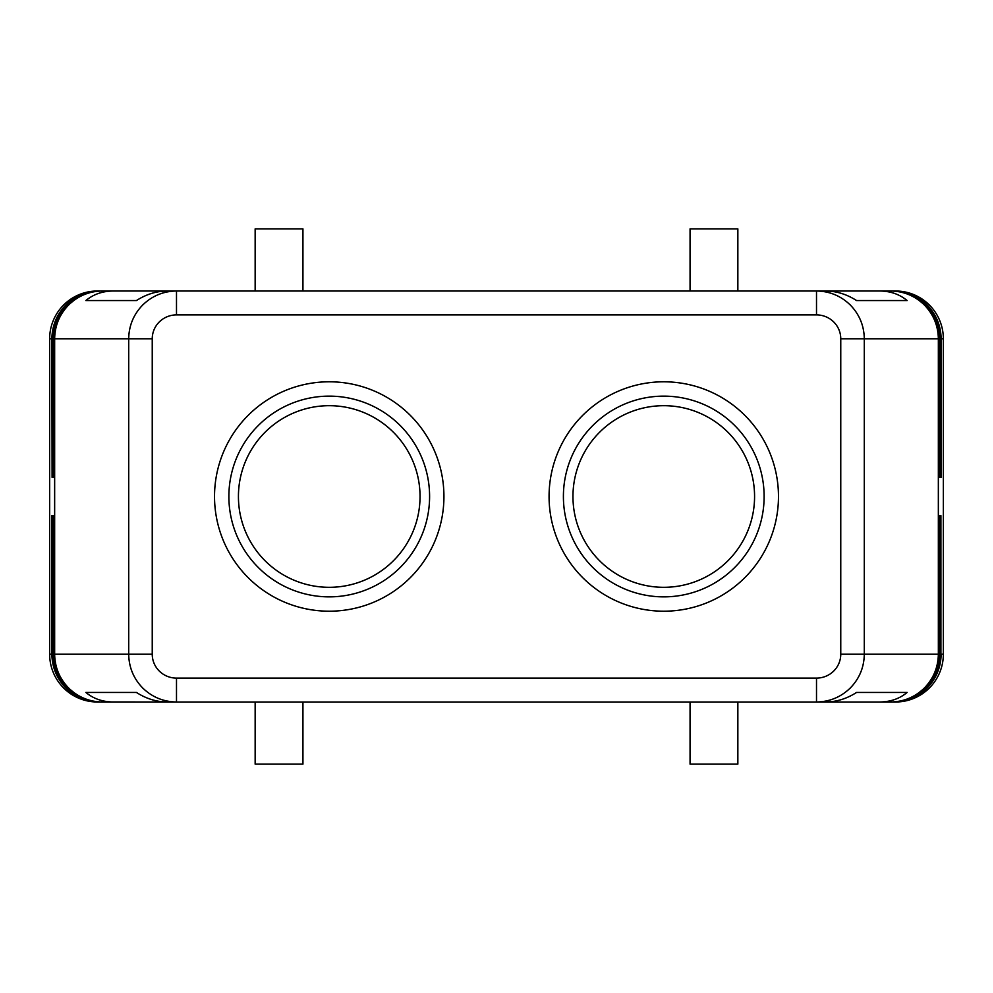 <?xml version="1.0" encoding="UTF-8"?>
<svg xmlns="http://www.w3.org/2000/svg" width="993" height="993" viewBox="0 0 993 993"><rect width="100%" height="100%" fill="white"/><g stroke="black" fill="none" stroke-linecap="round" stroke-linejoin="round"><path stroke-width="1.49" d="M895.897 291.098L896.22 291.123C907.863 292.116 917.942 296.746 926.457 305C935.518 314.334 940.185 325.605 940.445 338.787L943.35 338.787A47.801 47.788 0 0 0 895.549 290.999L893.352 290.999L895.562 291.048C907.751 291.768 918.277 296.423 927.139 305C936.213 314.371 940.88 325.63 941.128 338.787L941.128 477.385L940.905 338.787C940.706 325.667 936.039 314.409 926.891 305C918.165 296.485 907.726 291.843 895.562 291.061L895.897 291.086C907.813 291.942 918.115 296.584 926.804 305C935.865 314.347 940.532 325.617 940.793 338.787L940.793 477.385L940.57 338.787C940.309 325.605 935.642 314.347 926.568 305M53.771 515.615L53.771 654.213C53.957 667.333 58.624 678.591 67.772 688C76.498 696.515 86.95 701.157 99.114 701.939L102.378 702.001C89.283 701.79 78.037 697.123 68.629 688C59.53 678.591 54.863 667.321 54.652 654.213L54.652 338.787L128.705 338.787L128.705 654.213C128.916 667.321 133.583 678.591 142.707 688C152.128 697.123 163.386 701.79 176.493 702.001L816.507 702.001C829.614 701.79 840.872 697.123 850.293 688C859.417 678.591 864.084 667.321 864.295 654.213L840.761 654.213A24.266 23.894 0 0 1 816.507 678.107L176.493 678.107L176.493 702.001L99.114 701.952C86.912 701.232 76.387 696.577 67.536 688C58.45 678.629 53.796 667.37 53.535 654.213L53.535 515.615M890.622 702.001L825.766 702.001C836.54 701.902 846.806 698.712 856.574 692.444L907.13 692.444C899.584 698.712 890.436 701.902 879.699 702.001L890.622 702.001C903.717 701.79 914.963 697.123 924.371 688C933.47 678.591 938.137 667.321 938.348 654.213L938.348 338.787L939.266 338.787C938.981 325.555 934.314 314.297 925.253 305M896.22 291.148L890.622 290.999C903.717 291.21 914.963 295.877 924.371 305C933.47 314.409 938.137 325.679 938.348 338.787L864.295 338.787C864.084 325.679 859.417 314.409 850.293 305C840.872 295.877 829.614 291.21 816.507 290.999L816.507 314.893A24.266 23.894 0 0 1 840.761 338.787L840.761 654.213M890.622 290.999L879.699 290.999C890.436 291.098 899.584 294.288 907.13 300.556L856.574 300.556C846.806 294.288 836.54 291.098 825.766 290.999L176.493 290.999C163.386 291.21 152.128 295.877 142.707 305C133.583 314.409 128.916 325.679 128.705 338.787L152.239 338.787A24.266 23.894 180 0 1 176.493 314.893L176.493 290.999L167.234 290.999C156.46 291.098 146.194 294.288 136.426 300.556L85.87 300.556C93.416 294.288 102.564 291.098 113.301 290.999L102.378 290.999C89.283 291.21 78.037 295.877 68.629 305C59.53 314.409 54.863 325.679 54.652 338.787L53.771 338.787L53.771 477.385L53.535 338.787C53.796 325.63 58.45 314.371 67.536 305C76.387 296.423 86.912 291.768 99.114 291.048C86.937 291.843 76.498 296.485 67.772 305C58.637 314.396 53.957 325.667 53.771 338.787M879.699 702.001L816.507 702.001L816.507 678.107M102.378 702.001L113.301 702.001C102.564 701.902 93.416 698.712 85.87 692.444L136.426 692.444C146.194 698.712 156.46 701.902 167.234 702.001L113.301 702.001M66.196 305C75.058 296.423 85.584 291.768 97.773 291.048L97.438 291.061C85.274 291.843 74.835 296.485 66.109 305C56.961 314.396 52.294 325.667 52.095 338.787L52.095 477.385L51.872 338.787C52.12 325.63 56.787 314.371 65.861 305C74.723 296.423 85.249 291.768 97.438 291.048L99.648 290.999L97.451 290.999A47.801 47.788 180 0 0 49.65 338.787L52.207 338.787C52.455 325.63 57.122 314.371 66.196 305M66.531 305C75.394 296.423 85.919 291.768 98.108 291.048L97.773 291.061C85.609 291.843 75.158 296.485 66.444 305C57.296 314.396 52.629 325.667 52.43 338.787L52.43 477.385L52.542 338.787C52.79 325.63 57.457 314.371 66.531 305M896.555 291.21L896.555 291.185C907.925 292.302 917.78 296.907 926.121 305C935.17 314.322 939.837 325.592 940.11 338.787L940.11 477.385L939.924 338.787C939.639 325.58 934.972 314.322 925.91 305M66.866 305C75.729 296.423 86.254 291.768 98.444 291.048L98.108 291.061C85.944 291.843 75.493 296.485 66.779 305C57.631 314.396 52.964 325.667 52.766 338.787L52.766 477.385L52.865 338.787C53.125 325.63 57.793 314.371 66.866 305M896.89 291.272L896.89 291.247C907.987 292.476 917.606 297.068 925.786 305C934.835 314.309 939.49 325.58 939.763 338.787L939.763 477.385L939.589 338.787C939.316 325.567 934.636 314.309 925.575 305M67.201 305C76.051 296.423 86.577 291.768 98.779 291.048L98.444 291.061C86.279 291.843 75.828 296.485 67.102 305C57.966 314.396 53.299 325.667 53.101 338.787L53.101 477.385L53.2 338.787C53.461 325.63 58.128 314.371 67.201 305M897.225 291.346L897.225 291.321C908.036 292.662 917.445 297.23 925.451 305C934.487 314.297 939.142 325.567 939.428 338.787L939.428 477.385L939.266 338.787M102.378 290.999L98.779 291.061C86.614 291.843 76.163 296.485 67.437 305C58.302 314.396 53.622 325.667 53.436 338.787L53.436 477.385L53.535 338.787M927.139 688C918.277 696.577 907.751 701.232 895.562 701.952L893.352 702.001L895.549 702.001A47.801 47.788 0 0 0 943.35 654.213L941.128 654.213C940.88 667.37 936.213 678.629 927.139 688M52.095 515.615L52.095 654.213L49.65 654.213A47.801 47.788 180 0 0 97.451 702.001L99.648 702.001L97.438 701.952C85.249 701.232 74.723 696.577 65.861 688C56.787 678.629 52.12 667.37 51.872 654.213L51.872 515.615M926.804 688C918.115 696.416 907.813 701.058 895.897 701.914L895.562 701.939C907.652 701.157 918.091 696.515 926.891 688C935.977 678.641 940.644 667.37 940.905 654.213L940.905 515.615L940.793 654.213C940.532 667.383 935.865 678.653 926.804 688M52.43 515.615L52.095 654.213C52.294 667.333 56.961 678.591 66.109 688C74.835 696.515 85.274 701.157 97.438 701.939L97.773 701.952C85.584 701.232 75.058 696.577 66.196 688C57.122 678.629 52.455 667.37 52.207 654.213L52.207 515.615M926.457 688C917.942 696.254 907.863 700.884 896.22 701.877L895.897 701.902C907.714 700.984 917.929 696.354 926.568 688C935.642 678.653 940.309 667.395 940.57 654.213L940.57 515.615L940.445 654.213C940.185 667.395 935.518 678.666 926.457 688M52.766 515.615L52.43 654.213C52.629 667.333 57.296 678.591 66.444 688C75.17 696.515 85.609 701.157 97.773 701.939L98.108 701.952C85.919 701.232 75.394 696.577 66.531 688C57.457 678.629 52.79 667.37 52.542 654.213L52.542 515.615M926.121 688C917.78 696.093 907.925 700.698 896.555 701.815L896.22 701.852C907.763 700.81 917.768 696.192 926.233 688C935.307 678.666 939.974 667.408 940.247 654.213L940.247 515.615L940.11 654.213C939.837 667.408 935.17 678.678 926.121 688M53.101 515.615L52.766 654.213C52.964 667.333 57.631 678.591 66.779 688C75.505 696.515 85.944 701.157 98.108 701.939L98.444 701.952C86.254 701.232 75.729 696.577 66.866 688C57.793 678.629 53.125 667.37 52.865 654.213L52.865 515.615M925.786 688C917.606 695.932 907.987 700.524 896.89 701.753L896.555 701.79C907.825 700.636 917.606 696.031 925.91 688C934.972 678.678 939.639 667.42 939.924 654.213L939.924 515.615L939.763 654.213C939.49 667.42 934.835 678.691 925.786 688M53.436 515.615L53.101 654.213C53.299 667.333 57.966 678.591 67.102 688C75.84 696.515 86.279 701.157 98.444 701.939L98.779 701.952C86.577 701.232 76.051 696.577 67.201 688C58.128 678.629 53.461 667.37 53.2 654.213L53.2 515.615M897.225 701.654C907.95 700.264 917.284 695.708 925.253 688C934.314 678.703 938.981 667.445 939.266 654.213L939.266 515.615L939.428 654.213C939.142 667.433 934.487 678.703 925.451 688C917.445 695.77 908.036 700.338 897.225 701.679L897.225 701.679M891.689 702.001L896.89 701.728C907.887 700.45 917.445 695.87 925.575 688C934.636 678.691 939.316 667.433 939.589 654.213L939.589 515.615L939.428 654.213M176.493 678.107A24.266 23.894 180 0 1 152.239 654.213L53.436 654.213C53.622 667.333 58.302 678.591 67.437 688C76.163 696.515 86.614 701.157 98.779 701.939L100.926 702.001M690.061 702.001L690.061 764.126L737.849 764.126L737.849 702.001M255.151 702.001L255.151 764.126L302.939 764.126L302.939 702.001M690.061 290.999L690.061 228.874L737.849 228.874L737.849 290.999M255.151 290.999L255.151 228.874L302.939 228.874L302.939 290.999M754.568 496.5A90.81 90.81 0 0 0 663.771 405.69A90.81 90.81 0 0 0 572.961 496.5A90.81 90.81 0 0 0 663.771 587.31A90.81 90.81 0 0 0 754.568 496.5M238.432 496.5A90.81 90.81 0 0 1 329.229 405.69A90.81 90.81 0 0 1 420.039 496.5A90.81 90.81 0 0 1 329.229 587.31A90.81 90.81 0 0 1 238.432 496.5M563.403 496.5A100.367 100.367 0 0 0 663.771 596.867A100.367 100.367 0 0 0 764.126 496.5A100.367 100.367 0 0 0 663.771 396.133A100.367 100.367 0 0 0 563.403 496.5M778.475 496.5A114.704 114.704 0 0 0 663.771 381.796A114.704 114.704 0 0 0 549.067 496.5A114.704 114.704 0 0 0 663.771 611.204A114.704 114.704 0 0 0 778.475 496.5M228.874 496.5A100.367 100.367 0 0 1 329.229 396.133A100.367 100.367 0 0 1 429.597 496.5A100.367 100.367 0 0 1 329.229 596.867A100.367 100.367 0 0 1 228.874 496.5M443.933 496.5A114.704 114.704 0 0 1 329.229 611.204A114.704 114.704 0 0 1 214.525 496.5A114.704 114.704 0 0 1 329.229 381.796A114.704 114.704 0 0 1 443.933 496.5A114.704 114.704 0 0 1 329.229 611.204A114.704 114.704 0 0 1 214.525 496.5A114.704 114.704 0 0 1 329.229 381.796A114.704 114.704 0 0 1 443.933 496.5M907.13 692.444L856.574 692.444M136.426 692.444L85.87 692.444M943.35 338.787L943.35 654.213M939.428 338.787L940.445 338.787L940.445 477.385L940.247 338.787C939.974 325.592 935.307 314.334 926.233 305M176.493 702.001L100.591 702.001M895.549 702.001L816.507 702.001M101.261 702.001L97.451 702.001M176.493 290.999L100.926 290.999M49.65 654.213L49.65 338.787M879.699 290.999L893.017 290.999M816.507 290.999L893.352 290.999M85.87 300.556L136.426 300.556M856.574 300.556L907.13 300.556M939.266 654.213L864.295 654.213L864.295 338.787L840.761 338.787M152.239 654.213L152.239 338.787M176.493 314.893L816.507 314.893M99.648 290.999L97.451 290.999"/></g></svg>
